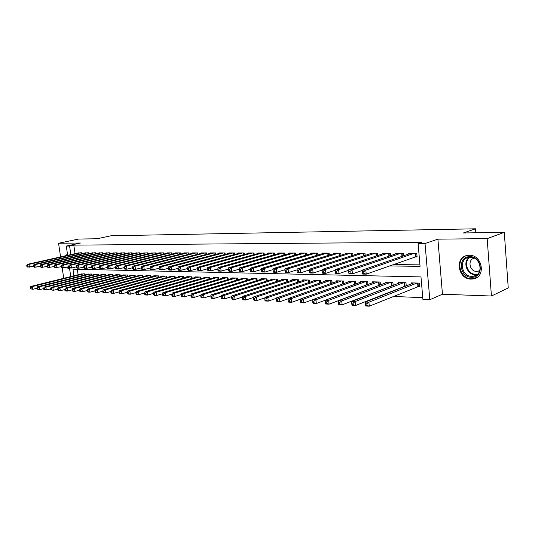 <?xml version="1.0" encoding="UTF-8"?>
<svg xmlns="http://www.w3.org/2000/svg" width="535" height="535" viewBox="0 0 535 535"><rect width="100%" height="100%" fill="white"/><g stroke="black" fill="none" stroke-linecap="round" stroke-linejoin="round"><path stroke-width="0.8" d="M471.101 279.096L473.167 278.942C486.255 277.337 482.543 254.673 469.255 255.282L467.543 255.416C454.416 256.974 457.826 279.377 471.101 279.096M67.644 255.315L66.287 246.06L80.491 243.017L58.562 243.258L78.612 239.051L97.016 238.764L110.986 235.781L475.528 228.806L463.363 232.972L504.278 232.33L508.25 287.964L491.431 296.022L487.164 238.63L437.897 239.158L425.031 243.512L429.812 299.727L422.917 299.439L420.978 276.916L72.961 269.192L73.924 275.799M437.897 239.158L442.452 294.223L491.431 296.022M442.452 294.223L429.812 299.727M353.675 294.859L354.063 294.879M366.569 295.38L367.271 295.407M379.783 295.915L380.813 295.955M393.325 296.457L422.764 297.647M58.562 243.258L60.575 256.9M62.174 267.741L63.739 278.32M504.278 232.33L487.164 238.63M82.056 253.617L81.935 252.761L77.943 253.008M88.857 253.643L88.736 252.767L84.677 253.022M95.778 253.677L95.651 252.774L91.525 253.042M102.82 253.71L102.687 252.787L98.493 253.055M109.983 253.744L109.849 252.794L105.576 253.075M117.272 253.777L117.138 252.808L112.791 253.088M124.688 253.817L124.555 252.814L120.128 253.108M132.239 253.851L132.098 252.828L127.597 253.129M139.929 253.891L139.789 252.841L135.201 253.142M147.754 253.931L147.613 252.848L142.945 253.162M155.725 253.971L155.585 252.861L150.823 253.182M163.85 254.018L163.697 252.874L158.808 252.868L158.855 253.202M172.123 254.058L171.969 252.881L166.987 252.874L167.034 253.229M180.549 254.105L180.395 252.894L175.32 252.888L175.366 253.249M189.143 254.152L188.982 252.908L183.813 252.901L183.859 253.269M197.897 254.205L197.736 252.921L192.466 252.915L192.513 253.296M206.824 254.259L206.664 252.935L201.287 252.928L201.334 253.316M215.926 254.312L215.759 252.948L210.282 252.935L210.329 253.343M225.208 254.366L225.041 252.961L219.45 252.948L219.497 253.369M234.678 254.426L234.504 252.968L228.806 252.961L228.853 253.396M244.341 254.493L244.167 252.988L238.349 252.975L238.396 253.423M254.199 254.553L254.025 253.001L248.086 252.988L248.14 253.45M264.263 254.627L264.083 253.015L258.024 253.001L258.077 253.483M274.535 254.693L274.355 253.028L268.162 253.022L268.222 253.51M285.028 254.767L284.841 253.042L278.521 253.035L278.581 253.543M295.748 254.847L295.554 253.055L289.101 253.048L289.154 253.577M306.695 254.934L306.495 253.075L299.901 253.062L299.961 253.61M317.877 255.021L317.676 253.088L310.942 253.082L311.002 253.65M329.313 255.115L329.105 253.102L322.224 253.095L322.284 253.684M341.002 255.208L340.795 253.122L333.753 253.108L333.813 253.724M352.953 255.315L352.739 253.135L345.536 253.129L345.603 253.764M365.178 255.422L364.957 253.155L357.594 253.142L357.661 253.811M377.683 255.536L377.463 253.169L369.926 253.162L369.993 253.857M390.483 255.663L390.256 253.189L382.545 253.182L382.612 253.904M403.584 255.797L403.357 253.209L395.459 253.195L395.526 253.951M417.307 286.747L419.674 286.82L419.353 283.102L411.288 282.881L411.375 283.838M403.999 286.332L405.008 286.365M390.991 285.931L391.687 285.951M378.285 285.536L378.673 285.55M77.314 269.286L78.11 274.763M406.259 285.871L405.978 282.734L398.107 282.513L398.187 283.43M393.192 285.369L392.917 282.373L385.227 282.159L385.307 283.035M380.418 284.887L380.151 282.019L372.634 281.811L372.714 282.654M367.946 284.426L367.685 281.677L360.336 281.47L360.409 282.279M355.748 283.971L355.487 281.336L348.305 281.136L348.385 281.912M343.824 283.537L343.57 281.009L336.542 280.815L336.615 281.557M332.155 283.115L331.907 280.688L325.039 280.494L325.113 281.209M320.746 282.714L320.505 280.367L313.777 280.186L313.851 280.875M309.578 282.313L309.344 280.059L302.763 279.879L302.83 280.541M298.65 281.932L298.416 279.758L291.976 279.578L292.043 280.22M287.957 281.557L287.723 279.464L281.417 279.29L281.484 279.905M277.478 281.196L277.257 279.176L271.078 279.002L271.145 279.598M267.219 280.842L266.998 278.889L260.946 278.722L261.013 279.297M257.168 280.5L256.954 278.615L251.022 278.447L251.089 279.002M247.324 280.166L247.11 278.34L241.298 278.18L241.359 278.722M237.674 279.838L237.466 278.073L231.769 277.912L231.829 278.441M228.211 279.524L228.01 277.812L222.426 277.658L222.486 278.16M218.935 279.21L218.735 277.551L213.264 277.404L213.325 277.892M209.847 278.909L209.646 277.304L204.276 277.157L204.337 277.632M200.926 278.615L200.732 277.056L195.462 276.909L195.522 277.371M192.172 278.327L191.985 276.816L186.815 276.669L186.875 277.123M183.592 278.046L183.405 276.575L178.336 276.435L178.389 276.876M175.166 277.772L174.985 276.341L170.003 276.207L170.063 276.628M166.9 277.504L166.719 276.113L161.831 275.98L161.884 276.394M158.781 277.237L158.607 275.893L153.806 275.759L153.859 276.16M150.816 276.983L150.636 275.672L145.928 275.538L145.981 275.933M142.985 276.729L142.818 275.451L138.19 275.324L138.244 275.706M135.301 276.488L135.134 275.244L130.587 275.117L130.64 275.485M127.751 276.241L127.584 275.03L123.124 274.91L123.17 275.271M120.335 276.007L120.174 274.829L115.787 274.709L115.834 275.057M113.045 275.779L112.885 274.629L108.578 274.508L108.625 274.85M105.883 275.552L105.729 274.428L101.489 274.308L101.536 274.642M98.841 275.324L98.687 274.234L94.568 274.442M91.92 275.11L91.773 274.04L87.72 274.248M85.118 274.896L84.965 273.853L80.986 274.054M389.386 265.948L420.069 266.343L418.103 243.559L421.968 242.268L73.81 245.13L75.047 253.657M393.312 264.558L419.942 264.865M414.719 256.967L417.086 256.981L416.765 253.229L408.68 253.215L408.747 254.005M475.836 232.778L475.528 228.806M66.287 246.06L69.583 246.04L70.834 254.6M73.81 245.13L69.583 246.04M418.103 243.559L425.031 243.512M70.754 276.582L69.483 267.901M67.477 254.172L65.477 255.804M66.674 267.279L69.751 269.707M414.391 253.222L365.846 270.128L362.362 270.068L411.027 253.215M417.039 256.379L366.228 274.154L362.75 274.087L362.509 273.311L363.9 273.338L363.746 271.726L362.349 271.7L362.509 273.311M363.746 271.726L365.846 270.128L366.228 274.154L363.9 273.338M362.362 270.068L362.349 271.7M413.629 282.948L365.438 302.048L368.909 302.208L369.29 306.194L419.607 286.091M366.977 305.411L369.29 306.194L365.82 306.02L365.586 305.345L366.977 305.411L366.823 303.82L365.432 303.753L365.586 305.345M366.823 303.82L368.909 302.208L416.986 283.042M365.432 303.753L365.438 302.048M469.951 256.673C482.57 256.212 484.202 278.08 471.549 277.257C459.144 277.471 457.432 256.171 469.951 256.673M471.843 276.348L473.468 276.221C483.948 274.936 481.005 256.827 470.365 257.295L468.968 257.402C458.462 258.652 461.217 276.602 471.843 276.348M474.231 258.191C467.229 259.649 469.543 271.666 476.772 271.446L479.775 270.677M467.035 255.516C454.977 258.271 459.137 279.076 471.663 278.775L476.805 277.531M69.517 268.142L68.119 266.938M67.504 254.352L66.193 255.643M67.356 267.119L69.677 269.212M401.043 253.202L352.057 269.894L348.666 269.834L397.752 253.202M362.362 270.436L352.445 273.873L349.054 273.8L348.773 273.037L350.131 273.064L349.977 271.472L348.619 271.446L348.773 273.037M349.977 271.472L352.057 269.894L352.445 273.873L350.131 273.064M348.666 269.834L348.619 271.446M387.995 253.189L338.615 269.66L335.311 269.607L384.785 253.182M348.653 270.315L339.009 273.592L335.706 273.525L335.391 272.77L336.716 272.796L336.555 271.225L335.231 271.198L335.391 272.77M336.555 271.225L338.615 269.66L339.009 273.592L336.716 272.796M335.311 269.607L335.231 271.198M375.256 253.169L325.514 269.439L322.284 269.386L372.113 253.162M335.284 270.202L325.909 273.318L322.685 273.251L322.337 272.509L323.628 272.529L323.468 270.977L322.177 270.957L322.337 272.509M323.468 270.977L325.514 269.439L325.909 273.318L323.628 272.529M322.284 269.386L322.177 270.957M362.804 253.149L312.728 269.219L309.578 269.165L359.734 253.149M322.237 270.081L313.129 273.057L309.979 272.99L309.604 272.248L310.862 272.275L310.701 270.743L309.437 270.717L309.604 272.248M310.701 270.743L312.728 269.219L313.129 273.057L310.862 272.275M309.578 269.165L309.437 270.717M400.387 282.58L351.776 301.412L355.16 301.566L355.548 305.505L406.239 285.703M353.247 304.736L355.548 305.505L352.164 305.338L351.896 304.669L353.247 304.736L353.093 303.158L351.736 303.091L351.896 304.669M353.093 303.158L355.16 301.566L403.671 282.667M351.736 303.091L351.776 301.412M387.454 282.219L338.454 300.79L341.751 300.944L342.146 304.83L393.185 285.322M339.859 304.067L342.146 304.83L338.842 304.669L338.541 304.007L339.859 304.067L339.705 302.516L338.381 302.449L338.541 304.007M339.705 302.516L341.751 300.944L390.664 282.313M338.381 302.449L338.454 300.79M374.821 281.871L325.461 300.188L328.677 300.336L329.072 304.174L380.051 285.028M326.805 303.425L329.072 304.174L325.855 304.014L325.514 303.358L326.805 303.425L326.644 301.887L325.36 301.827L325.514 303.358M326.644 301.887L328.677 300.336L377.951 281.958M325.36 301.827L325.461 300.188M362.469 281.53L312.781 299.6L315.924 299.74L316.319 303.539L366.91 284.807M314.065 302.79L316.319 303.539L313.176 303.378L312.808 302.73L314.065 302.79L313.905 301.272L312.647 301.212L312.808 302.73M313.905 301.272L315.924 299.74L365.525 281.617M312.647 301.212L312.781 299.6M350.632 253.135L300.249 269.011L297.179 268.958L347.63 253.129M309.511 269.961L300.657 272.796L297.587 272.73L297.172 272.001L298.403 272.027L298.242 270.509L297.012 270.489L297.172 272.001M298.242 270.509L300.249 269.011L300.657 272.796L298.403 272.027M297.179 268.958L297.012 270.489M350.392 281.196L300.409 299.025L303.472 299.165L303.873 302.91L312.774 299.674M301.633 302.175L303.873 302.91L300.81 302.757L300.409 302.114L301.633 302.175L301.472 300.677L300.249 300.616L300.409 302.114M301.472 300.677L303.472 299.165L353.388 281.276M300.249 300.616L300.409 299.025M338.729 253.115L288.071 268.804L285.075 268.751L335.793 253.115M297.085 269.834L288.479 272.542L285.483 272.482L285.048 271.76L286.245 271.78L286.085 270.282L284.881 270.262L285.048 271.76M286.085 270.282L288.071 268.804L288.479 272.542L286.245 271.78M285.075 268.751L284.881 270.262M338.581 280.868L288.325 298.456L291.321 298.597L291.722 302.302L300.389 299.212M289.502 301.573L291.722 302.302L288.733 302.155L288.305 301.513L289.502 301.573L289.341 300.088L288.144 300.035L288.305 301.513M289.341 300.088L291.321 298.597L341.511 280.949M288.144 300.035L288.325 298.456M327.092 253.102L276.187 268.597L273.258 268.55L324.217 253.095M284.954 269.707L276.595 272.295L273.666 272.235L273.204 271.519L274.375 271.546L274.208 270.061L273.037 270.041L273.204 271.519M274.208 270.061L276.187 268.597L276.595 272.295L274.375 271.546M273.258 268.55L273.037 270.041M327.032 280.547L276.528 297.908L279.451 298.048L279.858 301.707L288.291 298.751M277.652 300.984L279.858 301.707L276.936 301.559L276.481 300.931L277.652 300.984L277.491 299.52L276.321 299.466L276.481 300.931M277.491 299.52L279.451 298.048L329.894 280.628M276.321 299.466L276.528 297.908M315.703 253.088L264.571 268.403L261.709 268.349L312.895 253.082M273.104 269.58L264.986 272.054L262.123 271.994L261.635 271.285L262.779 271.312L262.611 269.847L261.468 269.827L261.635 271.285M262.611 269.847L264.571 268.403L264.986 272.054L262.779 271.312M261.709 268.349L261.468 269.827M315.73 280.24L265.006 297.373L267.861 297.507L268.269 301.125L276.475 298.303M266.076 300.416L268.269 301.125L265.413 300.984L264.932 300.356L266.076 300.416L265.915 298.965L264.772 298.911L264.932 300.356M265.915 298.965L267.861 297.507L318.532 280.313M264.772 298.911L265.006 297.373M304.562 253.068L253.229 268.209L250.434 268.162L301.82 253.068M261.528 269.453L253.643 271.82L250.848 271.76L250.333 271.064L251.457 271.084L251.289 269.64L250.166 269.62L250.333 271.064M251.289 269.64L253.229 268.209L253.643 271.82L251.457 271.084M250.434 268.162L250.166 269.62M304.669 279.932L253.744 296.851L256.532 296.978L256.947 300.556L264.932 297.855M254.767 299.854L256.947 300.556L254.152 300.416L253.65 299.794L254.767 299.854L254.607 298.423L253.49 298.37L253.65 299.794M254.607 298.423L256.532 296.978L307.411 280.006M253.49 298.37L253.744 296.851M293.661 253.055L242.141 268.015L239.412 267.968L290.973 253.048M250.22 269.326L242.562 271.586L239.827 271.533L239.292 270.837L240.389 270.864L240.222 269.433L239.125 269.413L239.292 270.837M240.222 269.433L242.141 268.015L242.562 271.586L240.389 270.864M239.412 267.968L239.125 269.413M293.849 279.631L242.736 296.337L245.465 296.464L245.879 300.001L253.65 297.413M243.719 299.306L245.879 300.001L243.151 299.867L242.629 299.252L243.719 299.306L243.552 297.888L242.462 297.834L242.629 299.252M243.552 297.888L245.465 296.464L296.53 279.705M242.462 297.834L242.736 296.337M282.988 253.042L231.307 267.834L228.639 267.788L280.36 253.035M239.165 269.199L231.729 271.365L229.06 271.305L228.498 270.623L229.568 270.643L229.401 269.232L228.331 269.212L228.498 270.623M229.401 269.232L231.307 267.834L231.729 271.365L229.568 270.643M228.639 267.788L228.331 269.212M283.249 279.337L231.976 295.835L234.644 295.962L235.059 299.46L242.616 296.985M232.912 298.771L235.059 299.46L232.397 299.326L231.849 298.717L232.912 298.771L232.745 297.366L231.682 297.32L231.849 298.717M232.745 297.366L234.644 295.962L285.877 279.41M231.682 297.32L231.976 295.835M272.542 253.022L220.714 267.654L218.106 267.607L269.961 253.022M228.365 269.072L221.136 271.145L218.527 271.091L217.946 270.409L218.989 270.436L218.822 269.038L217.778 269.018L217.946 270.409M218.822 269.038L220.714 267.654L221.136 271.145L218.989 270.436M218.106 267.607L217.778 269.018M272.87 279.049L221.457 295.347L224.065 295.467L224.486 298.931L231.836 296.557M222.353 298.242L224.486 298.931L221.878 298.798L221.309 298.196L222.353 298.242L222.185 296.858L221.142 296.811L221.309 298.196M222.185 296.858L224.065 295.467L275.445 279.123M221.142 296.811L221.457 295.347M262.705 278.768L211.171 294.872L213.719 294.986L214.14 298.41L221.289 296.136M212.02 297.734L214.14 298.41L211.586 298.283L210.997 297.681L212.02 297.734L211.853 296.363L210.83 296.316L210.997 297.681M211.853 296.363L213.719 294.986L265.226 278.842M210.83 296.316L211.171 294.872M252.747 278.494L201.1 294.404L203.594 294.517L204.016 297.901L210.971 295.721M201.916 297.233L204.016 297.901L201.521 297.774L200.913 297.186L201.916 297.233L201.748 295.875L200.745 295.828L200.913 297.186M201.748 295.875L203.594 294.517L255.215 278.561M200.745 295.828L201.1 294.404M262.304 253.008L210.355 267.473L207.801 267.433L259.783 253.008M217.792 268.945L210.777 270.931L208.229 270.877L207.627 270.208L208.65 270.228L208.483 268.844L207.46 268.824L207.627 270.208M208.483 268.844L210.355 267.473L210.777 270.931L208.65 270.228M207.801 267.433L207.46 268.824M252.286 252.995L200.224 267.299L197.723 267.259L249.812 252.995M207.46 268.817L200.645 270.717L198.151 270.663L197.535 270.001L198.532 270.021L198.365 268.657L197.361 268.637L197.535 270.001M198.365 268.657L200.224 267.299L200.645 270.717L198.532 270.021M197.723 267.259L197.361 268.637M242.462 252.981L190.313 267.132L187.865 267.092L240.034 252.981M197.368 268.684L190.734 270.509L188.287 270.463L187.658 269.807L188.634 269.827L188.46 268.47L187.484 268.456L187.658 269.807M188.46 268.47L190.313 267.132L190.734 270.509L188.634 269.827M187.865 267.092L187.484 268.456M242.984 278.227L191.249 293.942L193.69 294.056L194.111 297.406L200.872 295.313M192.025 296.744L194.111 297.406L191.67 297.279L191.048 296.691L192.025 296.744L191.858 295.4L190.881 295.353L191.048 296.691M191.858 295.4L193.69 294.056L245.404 278.294M190.881 295.353L191.249 293.942M232.839 252.968L180.609 266.965L178.215 266.925L230.458 252.968M187.497 268.55L181.031 270.309L178.643 270.262L177.988 269.613L178.944 269.627L178.777 268.289L177.821 268.276L177.988 269.613M178.777 268.289L180.609 266.965L181.031 270.309L178.944 269.627M178.215 266.925L177.821 268.276M233.421 277.959L181.606 293.494L184 293.608L184.421 296.918L190.995 294.912M182.348 296.263L184.421 296.918L182.027 296.798L181.392 296.216L182.348 296.263L182.174 294.939L181.218 294.892L181.392 296.216M182.174 294.939L184 293.608L235.795 278.026M181.218 294.892L181.606 293.494M223.403 252.955L171.113 266.804L168.766 266.764L221.075 252.955M177.834 268.423L171.534 270.115L169.194 270.068L168.525 269.419L169.461 269.439L169.294 268.115L168.358 268.095L168.525 269.419M169.294 268.115L171.113 266.804L171.534 270.115L169.461 269.439M168.766 266.764L168.358 268.095M224.045 277.698L172.17 293.053L174.51 293.167L174.932 296.443L181.325 294.517M172.872 295.795L174.932 296.443L172.591 296.323L171.936 295.748L172.872 295.795L172.698 294.484L171.762 294.437L171.936 295.748M172.698 294.484L174.51 293.167L226.372 277.765M171.762 294.437L172.17 293.053M214.154 252.941L161.811 266.644L159.517 266.611L211.873 252.941M168.378 268.289L162.239 269.921L159.945 269.874L159.263 269.232L160.179 269.252L160.012 267.941L159.089 267.928L159.263 269.232M160.012 267.941L161.811 266.644L162.239 269.921L160.179 269.252M159.517 266.611L159.089 267.928M214.849 277.444L162.921 292.625L165.215 292.732L165.643 295.975L171.855 294.13M163.59 295.333L165.643 295.975L163.349 295.862L162.673 295.287L163.59 295.333L163.422 294.036L162.506 293.989L162.673 295.287M163.422 294.036L165.215 292.732L217.136 277.511M162.506 293.989L162.921 292.625M205.086 252.928L152.702 266.49L150.455 266.45L202.845 252.928M159.122 268.155L153.13 269.734L150.883 269.687L150.188 269.051L151.091 269.072L150.917 267.774L150.021 267.761L150.188 269.051M150.917 267.774L152.702 266.49L153.13 269.734L151.091 269.072M150.455 266.45L150.021 267.761M205.835 277.197L153.866 292.204L156.113 292.311L156.541 295.521L162.58 293.748M154.508 294.885L156.541 295.521L154.294 295.407L153.605 294.838L154.508 294.885L154.334 293.601L153.438 293.554L153.605 294.838M154.334 293.601L156.113 292.311L208.075 277.257M153.438 293.554L153.866 292.204M196.191 252.915L143.788 266.336L141.581 266.303L193.998 252.915M150.054 268.028L144.216 269.546L142.016 269.5L141.3 268.878L142.183 268.891L142.009 267.607L141.133 267.594L141.3 268.878M142.009 267.607L143.788 266.336L144.216 269.546L142.183 268.891M141.581 266.303L141.133 267.594M196.994 276.949L144.998 291.789L147.199 291.896L147.627 295.073L153.498 293.367M145.607 294.444L147.627 295.073L145.426 294.959L144.724 294.397L145.607 294.444L145.433 293.167L144.557 293.126L144.724 294.397M145.433 293.167L147.199 291.896L199.187 277.016M144.557 293.126L144.998 291.789M187.471 252.908L135.047 266.189L132.887 266.156L185.311 252.901M141.173 267.901L135.475 269.366L133.315 269.319L132.593 268.697L133.456 268.717L133.289 267.447L132.426 267.433L132.593 268.697M133.289 267.447L135.047 266.189L135.475 269.366L133.456 268.717M132.887 266.156L132.426 267.433M188.32 276.715L136.311 291.388L138.465 291.488L138.893 294.631L144.597 292.999M136.886 294.009L138.893 294.631L136.733 294.524L136.024 293.969L136.886 294.009L136.713 292.752L135.85 292.712L136.024 293.969M136.713 292.752L138.465 291.488L190.473 276.769M135.85 292.712L136.311 291.388M178.911 252.894L126.481 266.042L124.367 266.009L176.797 252.888M132.473 267.774L126.915 269.185L124.795 269.145L124.06 268.53L124.909 268.543L124.735 267.286L123.893 267.273L124.06 268.53M124.735 267.286L126.481 266.042L126.915 269.185L124.909 268.543M124.367 266.009L123.893 267.273M179.807 276.475L127.791 290.993L129.905 291.087L130.326 294.203L135.877 292.632M128.333 293.588L130.326 294.203L128.213 294.096L127.49 293.541L128.333 293.588L128.166 292.337L127.323 292.297L127.49 293.541M128.166 292.337L129.905 291.087L181.92 276.535M127.323 292.297L127.791 290.993M170.511 252.881L118.088 265.902L116.015 265.868L168.438 252.881M123.939 267.647L118.523 269.011L116.449 268.971L115.7 268.363L116.53 268.376L116.356 267.132L115.527 267.119L115.7 268.363M116.356 267.132L118.088 265.902L118.523 269.011L116.53 268.376M116.015 265.868L115.527 267.119M162.265 252.868L109.862 265.761L107.829 265.728L160.232 252.868M115.587 267.52L110.29 268.844L108.257 268.797L107.502 268.195L108.317 268.216L108.144 266.978L107.328 266.965L107.502 268.195M108.144 266.978L109.862 265.761L110.29 268.844L108.317 268.216M107.829 265.728L107.328 266.965M154.174 252.861L101.797 265.621L99.804 265.587L152.174 252.854M107.388 267.4L102.225 268.677L100.232 268.63L99.463 268.035L100.259 268.048L100.085 266.831L99.289 266.818L99.463 268.035M100.085 266.831L101.797 265.621L102.225 268.677L100.259 268.048M99.804 265.587L99.289 266.818M171.454 276.247L119.439 290.605L121.512 290.699L121.94 293.782L127.33 292.27M119.96 293.173L121.94 293.782L119.867 293.682L119.131 293.133L119.96 293.173L119.786 291.936L118.957 291.896L119.131 293.133M119.786 291.936L121.512 290.699L173.527 276.301M163.255 276.02L111.253 290.224L113.286 290.318L113.714 293.374L118.964 291.916L119.439 290.605M111.741 292.765L113.714 293.374L111.681 293.267L110.932 292.725L111.741 292.765L111.574 291.542L110.758 291.501L110.932 292.725M111.574 291.542L113.286 290.318L165.288 276.073M110.758 291.501L111.253 290.224M155.203 275.799L103.228 289.85L105.221 289.943L105.642 292.966L110.772 291.562M103.69 292.364L105.642 292.966L103.65 292.866L102.894 292.324L103.69 292.364L103.522 291.154L102.72 291.114L102.894 292.324M103.522 291.154L105.221 289.943L157.203 275.853M102.72 291.114L103.228 289.85M146.236 252.848L93.886 265.487L91.926 265.454L144.269 252.848M99.356 267.273L94.314 268.51L92.361 268.47L91.579 267.875L92.361 267.895L92.187 266.684L91.405 266.671L91.579 267.875M92.187 266.684L93.886 265.487L94.314 268.51L92.361 267.895M91.926 265.454L91.405 266.671M147.299 275.578L95.35 289.482L97.303 289.575L97.731 292.571L102.733 291.207M95.792 291.976L97.731 292.571L95.778 292.471L95.009 291.936L95.792 291.976L95.618 290.772L94.835 290.739L95.009 291.936M95.618 290.772L97.303 289.575L149.258 275.632M94.835 290.739L95.35 289.482M138.431 252.834L86.122 265.353L84.202 265.32L136.505 252.834M91.478 267.152L86.55 268.349L84.637 268.309L83.848 267.721L84.61 267.741L84.443 266.537L83.674 266.524L83.848 267.721M84.443 266.537L86.122 265.353L86.55 268.349L84.61 267.741M84.202 265.32L83.674 266.524M139.535 275.364L87.626 289.121L89.546 289.214L89.967 292.177L94.855 290.866M88.041 291.588L89.967 292.177L88.054 292.083L87.279 291.548L88.041 291.588L87.874 290.398L87.105 290.365L87.279 291.548M87.874 290.398L89.546 289.214L141.461 275.418M87.105 290.365L87.626 289.121M130.774 252.828L78.511 265.226L76.625 265.193L128.875 252.821M83.748 267.032L78.939 268.189L77.053 268.149L76.258 267.567L77.013 267.587L76.839 266.397L76.084 266.383L76.258 267.567M76.839 266.397L78.511 265.226L78.939 268.189L77.013 267.587M76.625 265.193L76.084 266.383M131.911 275.15L80.049 288.773L81.929 288.86L82.357 291.796L87.125 290.525M80.437 291.214L82.357 291.796L80.471 291.702L79.688 291.174L80.437 291.214L80.27 290.037L79.514 289.997L79.688 291.174M80.27 290.037L81.929 288.86L133.803 275.204M79.514 289.997L80.049 288.773M123.244 252.814L71.035 265.099L69.189 265.066L121.385 252.814M76.164 266.918L71.463 268.035L69.617 267.995L68.814 267.42L69.55 267.433L69.383 266.263L68.64 266.249L68.814 267.42M69.383 266.263L71.035 265.099L71.463 268.035L69.55 267.433M69.189 265.066L68.64 266.249M124.421 274.943L72.613 288.425L74.459 288.512L74.88 291.421L79.541 290.191M72.981 290.839L74.88 291.421L73.034 291.328L72.238 290.806L72.981 290.839L72.807 289.676L72.071 289.642L72.238 290.806M72.807 289.676L74.459 288.512L126.28 274.997M72.071 289.642L72.613 288.425M115.854 252.808L63.705 264.972L61.893 264.945L114.022 252.801M68.721 266.798L62.321 267.848L61.505 267.273L62.234 267.286L62.06 266.122L61.338 266.109L61.505 267.273M62.06 266.122L63.705 264.972L64.133 267.881L62.234 267.286M61.893 264.945L61.338 266.109M108.585 252.794L56.509 264.852L54.73 264.818L106.793 252.794M61.418 266.684L55.158 267.694L54.336 267.132L55.045 267.146L54.878 265.989L54.162 265.975L54.336 267.132M54.878 265.989L56.509 264.852L56.937 267.734L55.045 267.146M54.73 264.818L54.162 265.975M101.449 252.787L49.441 264.731L47.695 264.698L99.684 252.781M54.249 266.564L48.123 267.553L47.294 266.992L47.996 267.005L47.822 265.862L47.12 265.848L47.294 266.992M47.822 265.862L49.441 264.731L49.869 267.587L47.996 267.005M47.695 264.698L47.12 265.848M117.058 274.743L65.31 288.084L67.122 288.171L67.544 291.053L72.105 289.863M65.658 290.478L67.544 291.053L65.731 290.966L64.929 290.445L65.658 290.478L65.484 289.321L64.762 289.288L64.929 290.445M65.484 289.321L67.122 288.171L118.89 274.789M64.762 289.288L65.31 288.084M109.829 274.542L58.141 287.75L59.92 287.837L60.348 290.692L64.795 289.542M58.469 290.124L60.348 290.692L57.753 290.09L58.469 290.124L58.295 288.98L57.586 288.947L57.753 290.09M58.295 288.98L59.92 287.837L111.628 274.589M57.586 288.947L58.141 287.75M102.72 274.341L51.106 287.422L52.851 287.502L53.279 290.338L57.626 289.221M51.407 289.776L53.279 290.338L50.711 289.736L51.407 289.776L51.24 288.639L50.544 288.606L50.711 289.736M51.24 288.639L52.851 287.502L104.486 274.395M50.544 288.606L51.106 287.422M94.434 252.774L42.506 264.611L40.787 264.584L92.695 252.774M47.214 266.457L41.215 267.406L40.379 266.851L41.068 266.865L40.894 265.734L40.212 265.721L40.379 266.851M40.894 265.734L42.506 264.611L42.934 267.44L41.068 266.865M40.787 264.584L40.212 265.721M95.732 274.154L44.191 287.101L45.91 287.181L46.331 289.99L50.584 288.907M44.479 289.428L46.331 289.99L43.796 289.395L44.479 289.428L44.311 288.305L43.623 288.271L43.796 289.395M44.311 288.305L45.91 287.181L97.47 274.201M43.623 288.271L44.191 287.101M87.533 252.767L35.691 264.497L34.006 264.464L85.827 252.761M40.306 266.343L34.434 267.266L33.591 266.718L34.267 266.731L34.093 265.607L33.417 265.594L33.591 266.718M34.093 265.607L35.691 264.497L36.119 267.299L34.267 266.731M34.006 264.464L33.417 265.594M88.863 273.96L37.41 286.787L39.095 286.867L39.516 289.649L43.669 288.599M37.671 289.094L39.516 289.649L36.995 289.06L37.671 289.094L37.503 287.977L36.828 287.944L36.995 289.06M37.503 287.977L39.095 286.867L90.569 274.007M36.828 287.944L37.41 286.787M80.752 252.754L28.997 264.384L27.345 264.35L79.08 252.754M33.518 266.229L27.767 267.125L26.924 266.577L27.579 266.59L27.412 265.48L26.75 265.467L26.924 266.577M27.412 265.48L28.997 264.384L29.425 267.159L27.579 266.59M27.345 264.35L26.75 265.467M82.109 273.773L30.736 286.472L32.394 286.553L32.816 289.315L36.882 288.291M30.983 288.76L32.816 289.315L30.321 288.726L30.983 288.76L30.816 287.656L30.154 287.623L30.321 288.726M30.816 287.656L32.394 286.553L83.788 273.82M30.154 287.623L30.736 286.472M415.421 253.222L415.715 256.646M415.026 253.222L415.334 256.746M417.922 286.499L417.621 283.055M418.303 286.385L418.009 283.068M476.973 274.682L475.515 274.783C466.968 275.023 462.28 261.876 469.289 257.362M470.091 257.302C462.982 261.454 467.409 274.575 475.842 274.321L477.574 274.167M402.073 253.209L402.34 256.225M401.678 253.209L401.959 256.359M389.039 253.189L389.299 256.064M388.644 253.189L388.918 256.191M376.299 253.169L376.56 255.911M375.904 253.169L376.172 256.038M363.853 253.155L364.101 255.77M363.459 253.155L363.72 255.897M404.614 286.091L404.306 282.687M404.995 285.978L404.701 282.701M391.613 285.69L391.306 282.326M391.994 285.583L391.7 282.34M378.914 285.302L378.599 281.978M379.295 285.195L378.994 281.985M366.495 284.921L366.181 281.631M366.883 284.814L366.575 281.644M351.689 253.135L351.93 255.636M351.288 253.135L351.548 255.763M354.357 284.48L354.043 281.296M354.738 284.339L354.438 281.31M339.792 253.122L340.026 255.516M339.397 253.115L339.645 255.636M342.48 284.018L342.173 280.969M342.855 283.884L342.567 280.982M328.156 253.102L328.39 255.396M327.761 253.102L328.002 255.516M330.864 283.57L330.563 280.648M331.239 283.436L330.958 280.661M316.773 253.088L317.001 255.289M316.379 253.088L316.62 255.402M319.495 283.142L319.208 280.333M319.876 283.008L319.602 280.347M305.639 253.068L305.859 255.182M305.244 253.068L305.478 255.295M308.374 282.721L308.086 280.026M308.755 282.594L308.481 280.039M294.738 253.055L294.952 255.081M294.344 253.055L294.571 255.195M297.487 282.32L297.213 279.725M297.868 282.192L297.6 279.738M284.065 253.042L284.279 254.988M283.67 253.042L283.898 255.095M286.834 281.925L286.559 279.43M287.208 281.805L286.954 279.444M273.619 253.028L273.826 254.901M273.224 253.028L273.445 255.008M276.394 281.544L276.127 279.143M276.776 281.423L276.521 279.15M266.176 281.176L265.915 278.862M266.55 281.056L266.303 278.869M256.158 280.815L255.904 278.581M256.539 280.694L256.298 278.595M263.387 253.015L263.588 254.814M262.993 253.008L263.207 254.921M253.363 252.995L253.563 254.734M252.968 252.995L253.182 254.841M243.545 252.981L243.739 254.653M243.151 252.981L243.358 254.76M246.347 280.467L246.1 278.314M246.722 280.347L246.488 278.32M233.922 252.968L234.109 254.58M233.527 252.968L233.728 254.687M236.731 280.126L236.483 278.046M237.105 280.012L236.878 278.053M224.486 252.955L224.673 254.513M224.098 252.955L224.292 254.613M227.301 279.792L227.067 277.785M227.683 279.685L227.455 277.792M215.237 252.941L215.418 254.446M214.849 252.941L215.043 254.546M218.059 279.471L217.825 277.531M218.434 279.364L218.22 277.538M206.169 252.935L206.349 254.379M205.781 252.928L205.975 254.479M208.998 279.156L208.77 277.277M209.372 279.049L209.158 277.29M197.275 252.921L197.448 254.319M196.887 252.921L197.074 254.419M200.11 278.849L199.883 277.03M200.485 278.742L200.271 277.043M188.554 252.908L188.721 254.259M188.166 252.908L188.347 254.359M191.39 278.554L191.169 276.789M191.764 278.447L191.557 276.802M179.994 252.894L180.161 254.205M179.606 252.894L179.787 254.299M182.83 278.26L182.616 276.555M183.204 278.153L183.003 276.568M171.595 252.881L171.755 254.152M171.207 252.881L171.381 254.245M163.349 252.874L163.509 254.098M162.968 252.868L163.135 254.192M155.257 252.861L155.411 254.051M154.876 252.861L155.043 254.138M174.437 277.973L174.223 276.321M174.805 277.872L174.611 276.334M166.191 277.698L165.984 276.093M166.566 277.598L166.372 276.107M158.099 277.424L157.899 275.873M158.474 277.324L158.28 275.879M147.312 252.848L147.466 254.005M146.931 252.848L147.098 254.092M150.161 277.157L149.96 275.652M150.522 277.063L150.342 275.659M139.508 252.841L139.662 253.958M139.127 252.841L139.294 254.045M142.357 276.903L142.163 275.438M142.725 276.802L142.544 275.445M131.851 252.828L131.998 253.911M131.47 252.828L131.63 253.998M134.693 276.649L134.499 275.224M135.061 276.548L134.88 275.237M124.321 252.814L124.468 253.871M123.946 252.814L124.1 253.958M127.163 276.394L126.976 275.017M127.531 276.301L127.357 275.023M116.924 252.808L117.065 253.824M116.55 252.808L116.704 253.911M109.662 252.794L109.802 253.784M109.287 252.794L109.434 253.871M102.519 252.787L102.653 253.75M102.145 252.787L102.292 253.831M119.773 276.154L119.586 274.809M120.134 276.06L119.96 274.823M112.504 275.92L112.323 274.609M112.865 275.826L112.698 274.622M105.362 275.685L105.181 274.415M105.723 275.592L105.555 274.422M95.504 252.774L95.631 253.71M95.13 252.774L95.27 253.791M98.34 275.451L98.166 274.221M98.701 275.364L98.54 274.228M88.603 252.767L88.73 253.677M88.228 252.767L88.369 253.757M91.438 275.231L91.264 274.027M91.799 275.144L91.639 274.04M81.822 252.754L81.949 253.637M81.447 252.754L81.587 253.724M84.65 275.01L84.483 273.84M85.011 274.923L84.858 273.853M477.895 271.359L479.815 270.549M476.845 274.776L473.468 276.221"/></g></svg>
